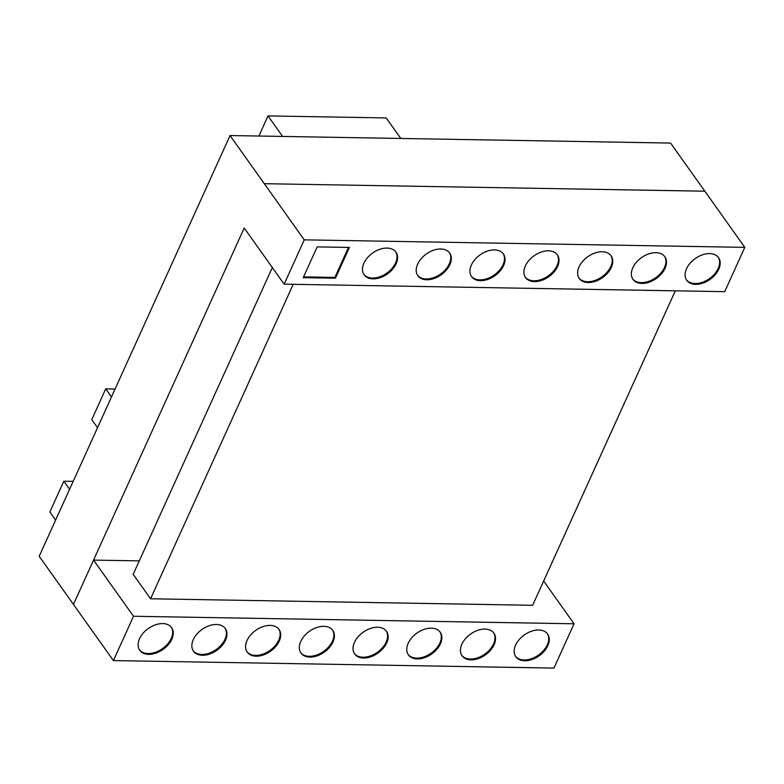 <?xml version="1.0" encoding="UTF-8"?>
<svg xmlns="http://www.w3.org/2000/svg" width="784" height="784" viewBox="0 0 784 784"><rect width="100%" height="100%" fill="white"/><g stroke="black" fill="none" stroke-linecap="round" stroke-linejoin="round"><path stroke-width="1.18" d="M69.58 489.294L63.827 481.209L49.862 511.991L55.615 520.076M63.827 481.209L73.177 481.366M282.622 136.445L268.01 115.914L386.208 117.933L400.82 138.464M268.01 115.914L258.887 136.044M272.332 267.54L133.172 574.319L150.567 598.78L532.659 605.287L675.308 290.825M293.216 284.318L150.567 598.78M115.072 389.021L105.722 388.854L111.475 396.939M105.722 388.854L91.757 419.646L97.51 427.721M304.261 239.855L284.161 284.161L724.7 291.668L744.8 247.362L304.261 239.855L264.296 183.691L704.845 191.198L744.8 247.362M363.913 263.189A19.541 12.799 -35.4 0 1 379.799 249.312A19.541 12.799 -35.4 0 1 395.959 252.144A19.541 12.799 -35.4 0 1 387.453 273.89A19.541 12.799 -35.4 0 1 364.109 274.792A19.541 12.799 -35.4 0 1 363.913 263.189M417.647 264.11A19.541 12.799 -35.4 0 1 433.523 250.233A19.541 12.799 -35.4 0 1 449.683 253.056A19.541 12.799 -35.4 0 1 441.176 274.812A19.541 12.799 -35.4 0 1 417.843 275.713A19.541 12.799 -35.4 0 1 417.647 264.11M471.37 265.021A19.541 12.799 -35.4 0 1 487.246 251.145A19.541 12.799 -35.4 0 1 503.406 253.977A19.541 12.799 -35.4 0 1 494.9 275.723A19.541 12.799 -35.4 0 1 471.566 276.625A19.541 12.799 -35.4 0 1 471.37 265.021M525.358 265.943A19.541 12.799 -35.4 0 1 541.234 252.066A19.541 12.799 -35.4 0 1 557.395 254.888A19.541 12.799 -35.4 0 1 548.888 276.644A19.541 12.799 -35.4 0 1 525.545 277.546A19.541 12.799 -35.4 0 1 525.358 265.943M579.082 266.864A19.541 12.799 -35.4 0 1 594.958 252.987A19.541 12.799 -35.4 0 1 611.118 255.809A19.541 12.799 -35.4 0 1 602.612 277.565A19.541 12.799 -35.4 0 1 579.278 278.467A19.541 12.799 -35.4 0 1 579.082 266.864M632.806 267.775A19.541 12.799 -35.4 0 1 648.682 253.898A19.541 12.799 -35.4 0 1 664.842 256.721A19.541 12.799 -35.4 0 1 656.335 278.477A19.541 12.799 -35.4 0 1 633.002 279.378A19.541 12.799 -35.4 0 1 632.806 267.775M686.529 268.696A19.541 12.799 -35.4 0 1 702.405 254.82A19.541 12.799 -35.4 0 1 718.565 257.642A19.541 12.799 -35.4 0 1 710.059 279.388A19.541 12.799 -35.4 0 1 686.725 280.3A19.541 12.799 -35.4 0 1 686.529 268.696M303.212 277.673L317.177 246.882L349.409 247.43L335.444 278.222L303.212 277.673M230.045 135.544L670.594 143.06L704.845 191.198L264.296 183.691L230.045 135.544L39.2 556.277L113.406 660.579L133.505 616.263L93.551 560.099L73.451 604.415L244.196 227.997L284.161 284.161M395.655 251.752A19.541 12.799 -35.4 0 1 386.884 273.087A19.541 12.799 -35.4 0 1 363.835 274.39M449.389 252.664A19.541 12.799 -35.4 0 1 440.608 274.008A19.541 12.799 -35.4 0 1 417.568 275.302M503.112 253.575A19.541 12.799 -35.4 0 1 494.332 274.919A19.541 12.799 -35.4 0 1 471.292 276.223M557.101 254.496A19.541 12.799 -35.4 0 1 548.32 275.841A19.541 12.799 -35.4 0 1 525.28 277.134M610.824 255.417A19.541 12.799 -35.4 0 1 602.043 276.762A19.541 12.799 -35.4 0 1 579.004 278.055M664.548 256.329A19.541 12.799 -35.4 0 1 655.767 277.673A19.541 12.799 -35.4 0 1 632.727 278.967M718.271 257.25A19.541 12.799 -35.4 0 1 709.491 278.594A19.541 12.799 -35.4 0 1 686.451 279.888M348.478 247.421L334.876 277.418L335.444 278.222M334.876 277.418L303.565 276.879M113.406 660.579L553.955 668.086L574.055 623.78L543.655 581.052M93.551 560.099L139.268 560.883M515.598 645.105A19.541 12.799 -35.4 0 1 531.483 631.228A19.541 12.799 -35.4 0 1 547.644 634.05A19.541 12.799 -35.4 0 1 539.137 655.806A19.541 12.799 -35.4 0 1 515.794 656.708A19.541 12.799 -35.4 0 1 515.598 645.105M461.874 644.193A19.541 12.799 -35.4 0 1 477.76 630.316A19.541 12.799 -35.4 0 1 493.92 633.139A19.541 12.799 -35.4 0 1 485.414 654.885A19.541 12.799 -35.4 0 1 462.07 655.796A19.541 12.799 -35.4 0 1 461.874 644.193M408.199 643.272A19.541 12.799 -35.4 0 1 424.075 629.395A19.541 12.799 -35.4 0 1 440.236 632.218A19.541 12.799 -35.4 0 1 431.729 653.974A19.541 12.799 -35.4 0 1 408.395 654.875A19.541 12.799 -35.4 0 1 408.199 643.272M354.476 642.361A19.541 12.799 -35.4 0 1 370.352 628.484A19.541 12.799 -35.4 0 1 386.512 631.306A19.541 12.799 -35.4 0 1 378.006 653.062A19.541 12.799 -35.4 0 1 354.672 653.964A19.541 12.799 -35.4 0 1 354.476 642.361M300.752 641.439A19.541 12.799 -35.4 0 1 316.628 627.563A19.541 12.799 -35.4 0 1 332.788 630.395A19.541 12.799 -35.4 0 1 324.282 652.141A19.541 12.799 -35.4 0 1 300.948 653.043A19.541 12.799 -35.4 0 1 300.752 641.439M247.019 640.528A19.541 12.799 -35.4 0 1 262.905 626.651A19.541 12.799 -35.4 0 1 279.065 629.474A19.541 12.799 -35.4 0 1 270.558 651.23A19.541 12.799 -35.4 0 1 247.215 652.131A19.541 12.799 -35.4 0 1 247.019 640.528M193.295 639.607A19.541 12.799 -35.4 0 1 209.181 625.73A19.541 12.799 -35.4 0 1 225.341 628.562A19.541 12.799 -35.4 0 1 216.835 650.308A19.541 12.799 -35.4 0 1 193.491 651.21A19.541 12.799 -35.4 0 1 193.295 639.607M139.572 638.695A19.541 12.799 -35.4 0 1 155.457 624.819A19.541 12.799 -35.4 0 1 171.618 627.641A19.541 12.799 -35.4 0 1 163.111 649.397A19.541 12.799 -35.4 0 1 139.768 650.299A19.541 12.799 -35.4 0 1 139.572 638.695M133.505 616.263L574.055 623.78M171.314 627.249A19.541 12.799 -35.4 0 1 162.533 648.593A19.541 12.799 -35.4 0 1 139.493 649.887M225.037 628.17A19.541 12.799 -35.4 0 1 216.266 649.505A19.541 12.799 -35.4 0 1 193.217 650.808M278.771 629.082A19.541 12.799 -35.4 0 1 269.99 650.426A19.541 12.799 -35.4 0 1 246.94 651.72M332.494 629.993A19.541 12.799 -35.4 0 1 323.714 651.337A19.541 12.799 -35.4 0 1 300.674 652.641M386.218 630.914A19.541 12.799 -35.4 0 1 377.437 652.259A19.541 12.799 -35.4 0 1 354.397 653.552M439.942 631.826A19.541 12.799 -35.4 0 1 431.161 653.17A19.541 12.799 -35.4 0 1 408.121 654.464M493.616 632.747A19.541 12.799 -35.4 0 1 484.845 654.091A19.541 12.799 -35.4 0 1 461.796 655.385M547.35 633.658A19.541 12.799 -35.4 0 1 538.569 655.003A19.541 12.799 -35.4 0 1 515.529 656.296"/></g></svg>
